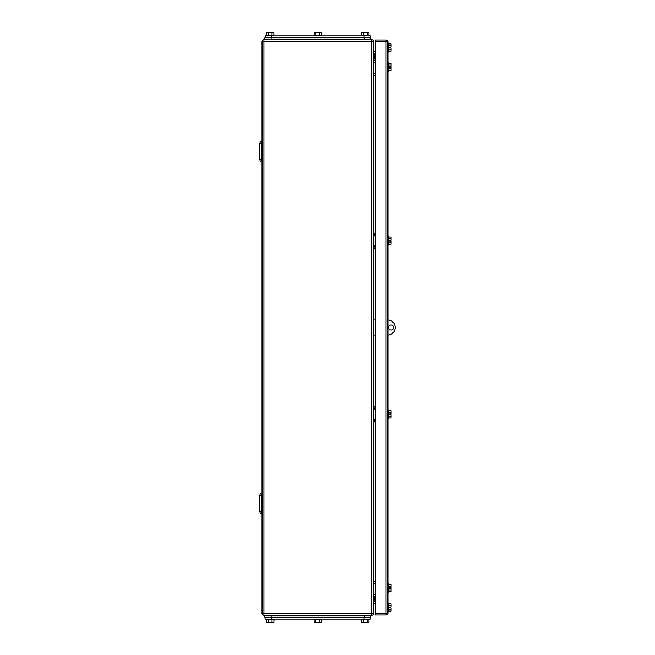 <?xml version="1.0" encoding="UTF-8"?>
<svg xmlns="http://www.w3.org/2000/svg" width="655" height="655" viewBox="0 0 655 655"><rect width="100%" height="100%" fill="white"/><g stroke="black" fill="none" stroke-linecap="round" stroke-linejoin="round"><path stroke-width="0.98" d="M375.331 62.29L373.506 62.29M375.331 60.145L373.506 60.145M375.331 75.26L373.506 75.26M375.331 73.123L373.506 73.123M373.506 583.458L375.331 583.458L373.506 583.458M375.331 581.312L373.506 581.312M375.331 596.427L373.506 596.427M375.331 594.29L373.506 594.29M261.713 143.592L259.83 143.592L260.182 141.709L262.033 142.094L261.713 159.345L259.83 159.345L260.182 161.228L262.033 160.843L261.713 159.345M260.182 141.709L262.033 142.094M259.83 143.592L259.83 159.345M261.713 495.655L259.83 495.655L260.182 493.772L262.033 494.157L261.713 511.408L259.83 511.408L260.182 513.291L262.033 512.906L261.713 511.408M259.83 495.655L259.83 511.408M260.182 493.772L262.033 494.157M373.694 603.984L375.331 603.673M373.506 603.673L373.506 601.388L375.331 600.291L373.506 601.642M373.506 51.074L373.506 53.358M375.331 51.016L373.694 51.016L375.331 51.016M373.506 53.612L375.331 54.709L373.506 53.612M375.331 409.563L373.759 409.563L373.759 408.933L375.331 408.933L373.506 408.622M373.506 409.563L373.759 419.765L375.331 419.765L373.506 420.084M373.506 406.919L375.331 406.796M375.331 408.622L373.759 408.622L373.759 406.796M373.506 421.779L375.331 421.91M375.331 235.865L373.759 235.865L373.759 235.235L375.331 235.235L373.506 234.916M373.506 235.865L373.759 246.067L375.331 246.067L373.506 246.378M373.506 233.221L375.331 233.09M375.331 234.916L373.759 234.916L373.759 233.09M375.331 248.204L373.759 248.204L375.331 248.204L373.759 248.204L373.759 246.378L375.331 246.378M373.538 53.628L375.331 54.34M356.5 39.677L359.022 39.677M276.516 39.677L279.038 39.677M361.683 619.728L361.683 622.25L363.5 622.25L361.683 622.25L363.5 622.25L361.683 622.25L363.5 622.25L363.5 619.728L365.318 619.728L361.544 619.728L361.544 619.098L370.362 619.098L370.673 617.215L364.377 617.215L364.377 615.323L371.614 615.323A1.891 1.891 0 0 0 373.506 613.432L263.924 613.432L263.924 615.323A1.891 1.891 180 0 1 262.033 613.432A1.891 1.891 0 0 0 263.924 615.323L371.614 615.323A1.891 1.891 0 0 0 373.506 613.432L373.506 41.568A1.891 1.891 0 0 0 371.614 39.677L263.924 39.677L371.614 39.677L371.614 41.568L373.506 41.568M373.506 53.53A1.891 1.891 0 0 0 375.331 55.421M373.506 601.47A1.891 1.891 180 0 1 375.331 599.579A1.891 1.891 0 0 0 373.506 601.388M262.033 41.568L263.924 41.568L263.924 613.432L262.033 613.432L262.033 41.568A1.891 1.891 180 0 1 263.924 39.677L263.924 41.568L371.614 41.568L371.614 615.323L271.727 615.323M388.562 245.06L387.932 245.06L388.562 245.06L388.562 236.242L387.932 236.242M391.076 244.282L388.562 244.282L391.076 244.282L391.076 242.465L388.562 242.465M389.823 241.122L389.823 240.18L391.076 240.18L389.823 240.18L389.823 241.122L391.076 241.122L391.076 242.465M388.562 592.488L387.932 592.488L388.562 592.488L388.562 583.67L387.932 583.67M391.076 591.719L388.562 591.719L391.076 591.719L391.076 589.901L388.562 589.901M391.076 588.558L389.823 588.558L389.823 587.609L389.823 588.558L391.076 588.558L391.076 589.901M388.562 71.329L387.932 71.329L388.562 71.329L388.562 62.512L387.932 62.512M388.562 63.281L391.076 63.281L391.076 65.099L388.562 65.099M391.076 70.552L388.562 70.552L391.076 70.552L391.076 68.734L388.562 68.734M391.076 68.734L391.076 67.391L389.823 67.391L389.823 66.442L391.076 66.442L389.823 66.442L389.823 67.391M391.076 65.099L391.076 66.442M388.562 611.86L387.932 611.86L388.562 611.86L388.562 603.042L387.932 603.042M388.562 603.812L391.076 603.812L391.076 605.621L388.562 605.621M391.076 611.082L388.562 611.082L391.076 611.082L391.076 609.256L388.562 609.256M391.076 605.621L391.076 606.964L389.823 606.989L389.823 607.914L389.823 606.989L391.076 606.989L389.823 606.989M391.076 609.256L391.076 607.914L389.823 607.914M388.562 418.758L387.932 418.758L388.562 418.758L388.562 409.94L387.932 409.94M391.076 410.718L388.562 410.718L391.076 410.718L391.076 412.519L388.562 412.519M391.076 417.988L388.562 417.988L391.076 417.988L391.076 416.154L388.562 416.154M389.823 414.811L389.823 413.886L391.076 413.886L389.823 413.87L389.823 414.811L391.076 414.811L391.076 416.154M388.562 237.012L391.076 237.012L391.076 238.829L388.562 238.829M391.076 238.829L391.076 240.18M391.076 412.519L391.076 413.886M388.562 584.448L391.076 584.448L391.076 586.266L388.562 586.266M391.076 586.266L391.076 587.609L389.823 587.609M388.562 51.958L387.932 51.958L388.562 51.958L388.562 43.14L387.932 43.14M388.562 43.918L391.076 43.918L391.076 45.735L388.562 45.735M391.076 51.188L388.562 51.188L391.076 51.188L391.076 49.371L388.562 49.371M391.076 49.371L391.076 48.02L389.823 48.02L389.823 47.078L391.076 47.078L389.823 47.078L389.823 48.02M391.076 45.735L391.076 47.078M375.331 615.004L375.331 39.996L386.041 39.996A1.891 1.891 0 0 1 387.932 41.879L387.932 613.121L386.041 613.121L386.041 615.004A1.891 1.891 0 0 0 387.932 613.121A1.891 1.891 0 0 1 386.041 615.004L375.331 615.004L386.041 615.004M370.362 619.098L265.177 619.098L264.866 617.215L364.377 617.215M266.585 619.728L266.585 622.25L273.856 622.25L272.038 622.25L272.038 619.728M273.856 619.728L273.995 619.098L266.438 619.098L266.438 619.728L273.995 619.728L273.856 622.25L268.403 622.25L272.038 622.25M268.403 619.728L270.22 619.728L268.403 619.728L270.22 619.728L268.403 619.728L268.403 622.25M368.953 619.728L368.953 622.25L363.5 622.25L368.953 622.25L363.5 622.25L368.953 622.25L367.136 622.25L367.136 619.728M363.5 619.728L369.101 619.728L369.101 619.098M321.409 622.25L319.591 622.25L319.591 619.728L321.548 619.728L321.548 619.098L313.991 619.098L313.991 619.728L321.548 619.728L321.409 622.25L315.947 622.25L319.591 622.25M315.947 622.25L314.13 622.25L315.947 622.25L315.947 619.728L317.773 619.728M314.13 622.25L314.13 619.728M363.5 622.25L367.136 622.25M271.162 617.215L271.162 615.323L264.866 615.323L264.866 617.215M366.833 615.323L362.174 615.323M371.614 615.323L370.673 615.323L370.673 617.215M265.177 37.785L265.177 35.902L370.362 35.902L370.362 37.785M266.585 35.272L266.585 32.75L272.038 32.75L272.038 35.272M273.856 35.272L273.856 32.75L272.038 32.75M268.403 32.75L268.403 35.272M273.995 35.902L273.995 35.272L266.438 35.272L266.438 35.902M361.683 35.272L361.683 32.75L367.136 32.75L367.136 35.272M368.953 35.272L368.953 32.75L367.136 32.75M363.5 32.75L363.5 35.272M369.101 35.902L369.101 35.272L361.544 35.272L361.544 35.902L365.318 35.902M363.116 35.902L361.544 35.902L363.116 35.902M314.13 35.272L314.13 32.75L319.591 32.75L319.591 35.272M321.409 35.272L321.409 32.75L319.591 32.75M315.947 32.75L315.947 35.272M321.548 35.902L321.548 35.272L313.991 35.272L313.991 35.902M264.866 37.785L264.866 39.677L264.866 37.785L370.673 37.785L370.673 39.677M375.331 319.943L373.506 319.943M375.331 335.057L373.506 335.057M387.932 319.951A7.557 7.557 180 0 1 395.17 327.5A7.557 7.557 180 0 1 387.932 335.049M391.076 324.978A2.522 2.522 180 0 1 393.598 327.5A2.522 2.522 180 0 1 391.076 330.022A2.522 2.522 180 0 1 388.562 327.5A2.522 2.522 180 0 1 391.076 324.978M373.506 51.327L375.331 51.327M373.506 419.135L375.331 419.135M375.331 420.084L373.759 420.084L373.759 421.91M373.506 407.107L375.331 407.107M375.331 421.591L373.506 421.591M373.596 419.814L373.596 419.135M373.506 245.437L375.331 245.437M373.506 233.409L375.331 233.409M375.331 247.893L373.506 247.893M373.596 246.108L373.596 245.437M373.694 601.642L375.331 600.66M374.455 58.254L374.455 56.371L374.455 58.254M374.455 598.629L374.455 596.746L374.455 598.629M263.924 615.323L267.068 615.323M373.506 57.312L375.331 57.312M375.331 597.688L373.506 597.688M387.932 41.879L386.041 41.879L386.041 613.121L375.331 613.121M375.331 39.996L386.041 39.996L386.041 41.879L375.331 41.879M364.057 617.215L364.057 619.098M271.481 619.098L271.481 617.215M364.057 37.785L364.057 35.902M271.481 37.785L271.481 35.902M271.162 39.677L271.162 37.785M364.377 39.677L364.377 37.785"/></g></svg>
